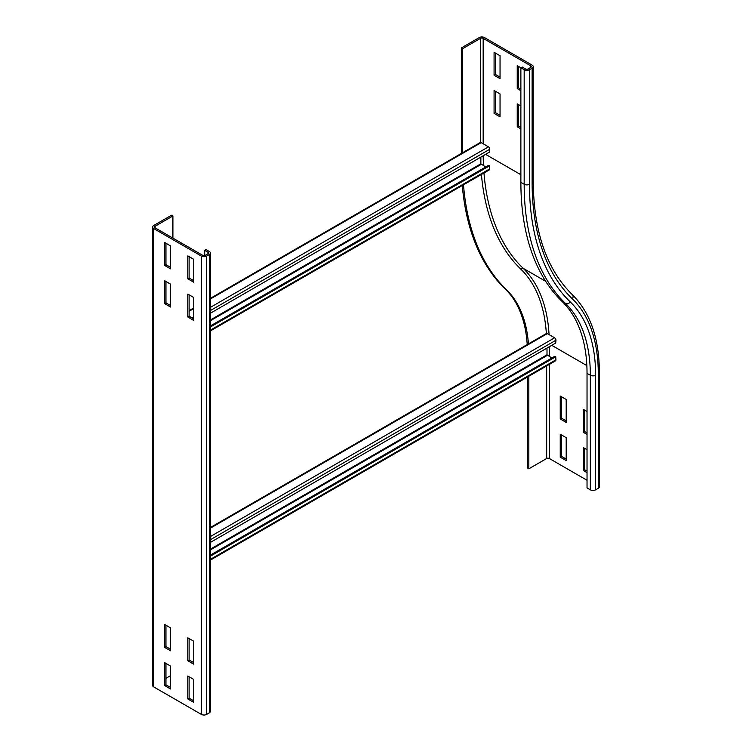 <?xml version="1.0" encoding="UTF-8"?>
<svg xmlns="http://www.w3.org/2000/svg" width="752" height="752" viewBox="0 0 752 752"><rect width="100%" height="100%" fill="white"/><g stroke="black" fill="none" stroke-linecap="round" stroke-linejoin="round"><path stroke-width="1.13" d="M587.03 434.44L583.392 432.334L583.392 409.426L587.03 411.523M584.718 410.188L584.718 431.573L587.03 432.908M584.718 431.573L583.392 432.334M584.718 448.38L584.718 469.765L583.392 470.536L583.392 447.619L587.03 449.715M587.03 472.632L583.392 470.536M584.718 469.765L587.03 471.109M520.882 128.883L517.235 126.787L517.235 103.87L520.882 105.966M518.56 104.631L518.56 126.016L520.882 127.361M517.235 126.787L518.56 126.016M520.882 90.691L517.235 88.586L517.235 65.668L524.182 69.682A3.741 2.162 0 0 0 529.474 69.682L532.125 68.159A3.741 2.162 0 0 0 533.224 66.627A3.741 2.162 0 0 0 532.125 65.095L484.495 37.6A3.741 2.162 0 0 0 479.203 37.6L461.343 47.912L461.343 153.455M518.56 66.439L518.56 87.824L520.882 89.159M517.235 88.586L518.56 87.824M566.19 399.491L566.19 422.408L560.24 418.967L560.24 396.05L566.19 399.491M561.565 396.821L561.565 418.206L566.19 420.885M561.565 418.206L560.24 418.967M566.19 437.683L566.19 460.6L560.24 457.169L560.24 434.252L566.19 437.683M561.565 435.013L561.565 456.398L560.24 457.169M561.565 456.398L566.19 459.077M524.182 69.682L524.182 184.268A291.898 168.523 120 0 0 565.466 303.432A3.741 3.027 133.9 0 0 570.232 301.9A288.157 166.371 120 0 1 529.474 184.268A3.741 2.162 180 0 1 524.182 184.268L520.882 182.36A291.898 168.523 120 0 0 562.158 301.524A175.883 101.548 -60 0 1 587.03 373.33L587.03 487.907L590.339 489.825A3.741 2.162 180 0 0 595.631 489.825L598.282 488.292A3.741 2.162 180 0 0 599.372 486.77L599.372 372.184A3.741 2.162 180 0 1 598.282 373.706L598.282 488.292M527.49 377.015L527.49 468.054L528.816 468.816L528.816 376.254M587.03 480.274L549.327 458.504A1.871 1.081 -0 0 0 546.676 458.504L528.816 468.816M463.495 184.804A309.674 178.788 120 0 0 506.453 289.68A158.108 91.283 -60 0 1 528.487 344.491M462.292 185.5A309.674 178.788 120 0 0 505.137 288.918A158.108 91.283 -60 0 1 527.218 344.595M500.042 93.934L500.042 116.851L494.083 113.411L494.083 90.503L500.042 93.934M495.408 91.265L495.408 112.65L500.042 115.329M494.083 113.411L495.408 112.65M500.042 55.742L500.042 78.659L494.083 75.219L494.083 52.302L500.042 55.742M495.408 53.072L495.408 74.457L500.042 77.127M494.083 75.219L495.408 74.457M462.659 153.333L462.659 48.673L480.528 38.361A1.871 1.081 180 0 1 483.169 38.361L530.799 65.866A1.871 1.081 180 0 1 531.344 66.627A1.871 1.081 180 0 1 530.799 67.389L528.158 68.921A1.871 1.081 180 0 1 525.507 68.921L522.198 67.013L520.882 67.774L520.882 182.36M462.659 48.673L461.343 47.912M189.119 676.781L189.119 698.166L193.743 700.845M187.793 698.928L187.793 676.01L193.743 679.451L193.743 702.368L187.793 698.928L189.119 698.166M189.119 638.589L189.119 659.974L193.743 662.644M187.793 660.735L187.793 637.818L193.743 641.259L193.743 664.176L187.793 660.735L189.119 659.974M189.119 294.831L189.119 316.225L193.743 318.895M187.793 316.987L187.793 294.07L193.743 297.51L193.743 320.427L187.793 316.987L189.119 316.225M189.119 256.639L189.119 278.033L193.743 280.703M187.793 278.795L187.793 255.877L193.743 259.318L193.743 282.235L187.793 278.795L189.119 278.033M165.957 625.213L165.957 646.607L170.591 649.277M164.641 647.369L164.641 624.451L170.591 627.892L170.591 650.809L164.641 647.369L165.957 646.607M165.957 663.414L165.957 684.799L170.591 687.469M164.641 685.561L164.641 662.644L170.591 666.084L170.591 689.001L164.641 685.561L165.957 684.799M165.957 281.464L165.957 302.859L170.591 305.528M164.641 303.62L164.641 280.703L170.591 284.143L170.591 307.06L164.641 303.62L165.957 302.859M165.957 243.272L165.957 264.666L170.591 267.336M164.641 265.428L164.641 242.511L170.591 245.951L170.591 268.868L164.641 265.428L165.957 264.666M172.904 215.965L171.588 215.204L153.718 225.515A3.741 2.162 0 0 0 152.628 227.038A3.741 2.162 0 0 0 153.718 228.57L201.357 256.065A3.741 2.162 0 0 0 206.65 256.065L209.291 254.543A3.741 2.162 0 0 0 210.391 253.01A3.741 2.162 0 0 0 209.291 251.488L205.982 249.579L204.657 250.341L207.966 252.249A1.871 1.081 180 0 1 208.52 253.01A1.871 1.081 180 0 1 207.966 253.781L205.324 255.304A1.871 1.081 180 0 1 202.673 255.304L155.044 227.809A1.871 1.081 180 0 1 154.498 227.038A1.871 1.081 180 0 1 155.044 226.277L172.904 215.965L172.904 238.121M152.628 227.038L152.628 685.373A3.741 2.162 0 0 0 153.718 686.905L201.357 714.4A3.741 2.162 0 0 0 206.65 714.4L209.291 712.868A3.741 2.162 0 0 0 210.391 711.345L210.391 253.01M204.657 255.548L204.657 250.341M170.591 675.634L165.957 678.304M210.391 330.927L489.402 169.849A1.871 1.081 -120 0 0 489.778 168.862L489.571 165.807L488.584 165.337L210.391 325.945M480.857 157.093L480.857 163.833L485.689 167.01M489.571 165.807L210.391 326.998M210.391 313.246L489.571 152.064L489.778 149.244A1.871 1.081 -120 0 0 488.462 146.837L481.186 142.636A1.871 1.081 -120 0 0 480.246 142.542L210.391 298.347M210.391 560.099L555.549 360.819A1.871 1.081 -120 0 0 555.935 359.832L555.728 356.786L554.741 356.307L210.391 555.117M547.005 348.073L547.005 354.803L551.846 357.98M555.728 356.786L210.391 556.16M210.391 542.418L555.728 343.034L555.935 340.224A1.871 1.081 -120 0 0 554.619 337.808L547.343 333.606A1.871 1.081 -120 0 0 546.403 333.512L210.391 527.509M570.232 301.9A179.625 103.71 -60 0 1 595.631 375.239A3.741 2.162 180 0 1 590.339 375.239L587.03 373.33M562.158 301.524L565.466 303.432A175.883 101.548 -60 0 1 590.339 375.239L590.339 489.825M595.631 375.239L595.631 489.825M549.327 346.728L549.327 356.523M549.327 364.41L549.327 458.504M546.676 365.942L546.676 458.504M586.842 365.585L551.761 345.328M533.224 66.627L533.224 181.213C533.676 231.644 546.695 269.451 572.291 294.624A3.741 3.027 133.9 0 1 572.347 298.845A183.366 105.872 -60 0 1 598.282 373.706M506.453 289.68L505.137 288.918M545.679 281.314L523.129 268.295A185.246 106.953 -60 0 1 549.063 334.602M483.959 172.988A282.536 163.128 120 0 0 523.129 268.295A1.871 1.513 -46.1 0 0 520.741 269.056A183.366 105.872 -60 0 1 546.356 333.54M533.224 181.213A3.741 2.162 180 0 1 532.125 182.736A284.406 164.209 120 0 0 572.347 298.845M483.188 155.749A282.536 163.128 120 0 0 483.489 165.731M481.43 174.445A284.406 164.209 120 0 0 520.741 269.056M485.604 154.357L520.882 174.718M529.474 184.268L529.474 69.682M532.125 182.736L532.125 68.159M530.799 65.866L530.799 67.389M480.528 38.361L480.528 142.457M483.169 38.361L483.169 143.782M209.291 254.543L209.291 712.868M207.966 253.781L207.966 252.249M206.65 256.065L206.65 714.4M201.357 256.065L201.357 714.4M153.718 228.57L153.718 686.905M155.044 227.809L155.044 226.277M210.391 330.166L489.778 168.862M481.186 164.406L210.391 320.747M480.857 163.833L210.391 319.985M189.119 311.262L193.743 308.583M210.391 298.976L481.186 142.636M192.089 317.946L193.743 316.987M210.391 307.38L488.462 146.837M210.391 310.557L489.778 149.244M210.391 559.338L555.935 359.832M547.343 355.376L210.391 549.919M547.005 354.803L210.391 549.148M210.391 528.148L547.343 333.606M210.391 536.543L554.619 337.808M210.391 539.72L555.935 340.224M572.291 294.624C590.188 312.465 599.212 338.315 599.372 372.184M193.743 307.953L189.119 310.623"/></g></svg>
